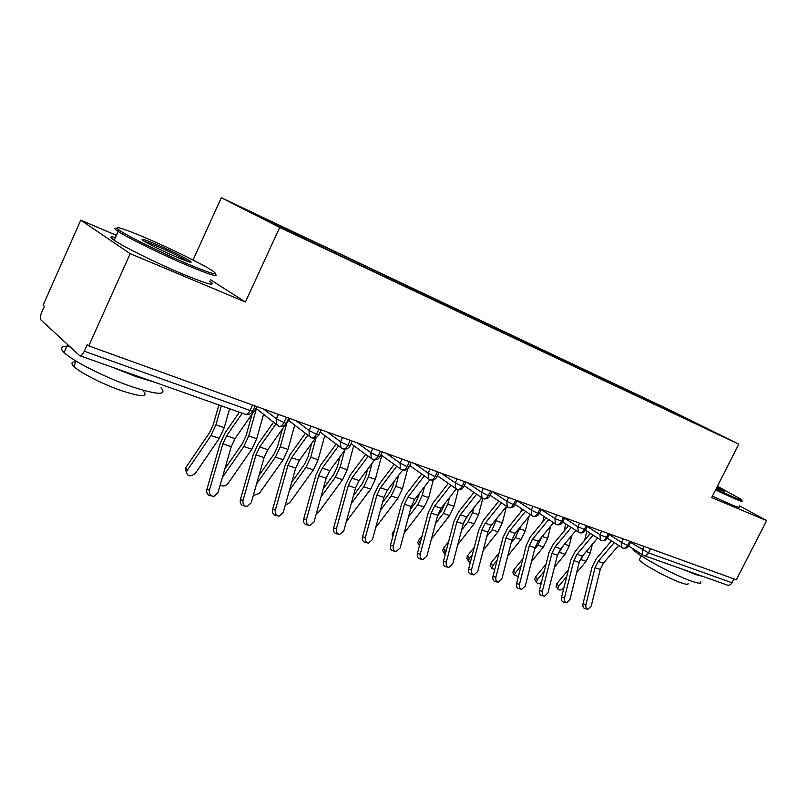 <?xml version="1.0" encoding="UTF-8"?>
<svg xmlns="http://www.w3.org/2000/svg" width="807" height="807" viewBox="0 0 807 807"><rect width="100%" height="100%" fill="white"/><g stroke="black" fill="none" stroke-linecap="round" stroke-linejoin="round"><path stroke-width="1.21" d="M116.4 235.341L80.761 220.15L43.104 305.137L44.375 306.277L41.641 312.45C40.199 316.062 39.977 318.573 40.975 319.996L79.641 355.645C81.144 355.978 82.697 354.505 84.301 351.216L87.287 344.549L88.79 345.89L736.327 579.759L766.65 520.636L739.444 505.797M193.044 260.005L221.32 197.725L668.852 409.573L738.768 444.173L279.716 227.443L221.32 197.725M286.223 228.865L244.329 209.043L277.507 225.899L326.442 249.222L716.646 433.359L646.447 399.152L280.806 226.121L286.223 228.865L286.243 230.025M304.057 237.298L304.088 238.458M317.807 243.805L317.837 244.955M334.976 251.925L335.026 253.277M348.221 258.19L348.271 259.329M364.764 266.028L364.835 267.359M377.535 272.06L377.595 273.19M393.493 279.615L393.574 280.927M405.81 285.436L405.891 286.556M421.214 292.729L421.304 294.03M433.097 298.348L433.188 299.447M447.966 305.389L448.077 306.65M459.445 310.816L459.546 311.906M473.81 317.615L473.931 318.805M484.906 322.861L485.037 324.132M498.797 329.438L498.918 330.557M509.53 334.512L509.661 335.762M522.956 340.867L523.077 341.926M533.336 345.779L533.488 347.01M546.339 351.923L546.47 352.962M556.386 356.684L556.548 357.905M568.975 362.636L569.106 363.664M578.71 367.235L578.871 368.446M590.895 373.005L591.047 374.024M600.327 377.474L600.499 378.624M612.15 383.063L612.301 384.071M621.289 387.39L621.461 388.49M632.749 392.807L632.91 393.806M641.626 397.004L641.797 398.063M650.543 548.78L648.465 552.896L732.01 582.755L733.977 578.912M732.01 582.755C730.759 584.843 729.185 585.62 727.268 585.065L643.835 555.509M652.742 402.269L652.903 403.248M677.275 413.88L676.962 414.616M80.761 220.15L130.169 253.65L88.79 345.89M738.768 444.173L711.683 497.576L766.65 520.636M130.169 253.65L245.429 302L279.716 227.443M245.429 302L210.294 279.636M646.447 399.152L645.963 400.131M607.389 538.269L622.802 548.064C624.709 548.599 626.323 547.721 627.644 545.451L629.742 541.265M626.484 389.7L625.99 390.699M605.896 379.956L605.401 380.975M584.672 369.919L584.167 370.948M562.782 359.559L562.338 360.467M540.186 348.866L539.732 349.784M516.843 337.82L516.389 338.758M492.734 326.411L492.27 327.36M467.808 314.609L467.344 315.587M442.024 302.413L441.55 303.402M415.333 289.784L414.848 290.823M387.703 276.71L387.178 277.82M359.065 263.153L358.51 264.353M329.377 249.101L328.802 250.341M298.57 234.524L298.065 235.614M579.567 532.741C582.089 533.326 584.056 532.489 585.458 530.249L601.407 540.478C603.313 541.013 604.927 540.125 606.259 537.805L608.387 533.548M562.933 522.048L579.315 532.65C581.211 533.185 582.836 532.267 584.187 529.917L586.336 525.589M515.209 504.506L532.923 516.218C534.809 516.742 536.443 515.784 537.825 513.343L539.379 513.423L556.497 524.57C558.394 525.095 560.028 524.157 561.39 521.766L563.568 517.368M517.085 500.673L531.268 510.064L537.825 513.343L540.024 508.864M490.182 495.296L508.541 507.583C510.428 508.097 512.062 507.109 513.454 504.627L515.693 500.068M482.868 498.403L483.322 498.655C485.199 499.16 486.833 498.151 488.245 495.619L490.505 490.979M456.762 489.153L457.216 489.405C459.082 489.899 460.716 488.86 462.139 486.288L464.428 481.557M429.728 479.58L430.181 479.822C432.027 480.316 433.662 479.247 435.104 476.624L437.424 471.802M401.704 469.654L402.118 469.876C403.984 470.38 405.618 469.281 407.071 466.597L409.431 461.695M402.118 469.876L400.423 468.766L400.02 463.057L401.967 459.001M372.652 459.354L373.086 459.597C374.892 460.071 376.536 458.941 377.999 456.207L380.39 451.204M342.491 448.672L342.925 448.914C344.71 449.378 346.344 448.208 347.827 445.424L350.248 440.319M311.179 437.576L311.603 437.818C313.358 438.272 314.992 437.071 316.495 434.216L318.947 429.011M278.627 426.046L279.02 426.278C280.775 426.721 282.4 425.481 283.913 422.575L286.404 417.259M279.02 426.278L276.377 424.038L276.387 418.783L278.445 414.384M585.953 604.504C585.519 607.116 586.175 608.7 587.91 609.255L591.208 606.097L600.267 569.439L595.052 567.704L585.953 604.504L582.977 603.848L592.066 567.129L596.333 558.676L611.464 540.882M587.607 609.184L584.934 608.589C583.199 608.034 582.553 606.45 582.977 603.848M614.218 542.647L598.219 561.43L595.052 567.704M618.576 545.451L603.414 563.185L600.267 569.439M556.487 586.86L556.033 586.175L556.84 583.612L558.615 586.336L557.808 588.898C559.17 590.643 561.188 590.331 563.851 587.96L563.861 587.95M586.86 531.167L584.692 540.135M568.431 569.671L556.84 583.612M558.615 586.336L566.685 576.652M579.527 561.238L584.218 553.895M576.632 572.657L586.114 561.309L590.26 552.936L592.348 544.271M588.969 535.051L589.493 532.872M564.486 597.977C564.053 600.64 564.729 602.254 566.524 602.819L569.913 599.631L579.184 562.418L573.807 560.633L564.486 597.977L561.521 597.321L570.831 560.078L575.149 551.484L590.341 533.417M566.191 602.738L563.558 602.153C561.763 601.588 561.077 599.984 561.521 597.321M593.084 535.192L577.015 554.258L573.807 560.633M597.563 538.098L582.372 556.073L579.184 562.418M542.344 591.249C541.901 593.962 542.607 595.606 544.473 596.171L547.943 592.953L557.445 555.186L551.897 553.34L542.344 591.249L539.379 590.603L548.931 552.795L553.299 544.059L568.542 525.72M544.11 596.091L541.517 595.516C539.651 594.951 538.935 593.316 539.379 590.603M571.265 527.506L555.145 546.864L551.897 553.34M575.885 530.522L560.673 548.74L557.445 555.186M519.496 584.298C519.042 587.082 519.779 588.757 521.726 589.322L525.276 586.053L535.011 547.721L529.291 545.814L519.496 584.298L516.541 583.663L526.335 545.28L530.744 536.403L546.046 517.781M521.312 589.231L518.77 588.676C516.833 588.101 516.087 586.437 516.541 583.663M548.76 519.567L532.57 539.237L529.291 545.814M553.511 522.714L538.279 541.164L535.011 547.721M495.902 577.126C495.437 579.971 496.214 581.676 498.232 582.251L501.873 578.942L511.86 540.014L505.949 538.047L495.902 577.126L492.956 576.501L503.003 537.523L507.472 528.494L522.815 509.58M497.768 582.15L495.296 581.605C493.279 581.03 492.492 579.325 492.956 576.501M525.498 511.386L509.267 531.349L505.949 538.047M530.411 514.654L515.169 533.346L511.86 540.014M535.223 580.273L534.728 579.507L535.535 576.955L537.291 579.698L536.484 582.251C537.311 583.804 538.955 583.885 541.426 582.513M565.788 523.914L564.012 531.167M546.057 564.164L535.535 576.955M537.291 579.698L544.271 571.235M557.425 555.266L563.568 545.27M554.429 567.16L565.092 554.258L569.288 545.754L571.8 535.414M513.302 573.474L512.778 572.617L513.575 570.095L515.32 572.869L514.503 575.391L518.397 576.38M544.059 516.47L542.738 521.806M522.936 558.585L513.575 570.095M515.32 572.869L521.11 565.757M534.658 549.123L537.896 545.149L542.153 536.484M531.49 561.601L543.414 546.995L547.66 538.35L550.656 526.164M490.717 566.464L490.131 565.515L490.938 563.024L492.653 565.818L491.846 568.32L494.701 569.732M521.645 508.803L520.838 512.021M499.029 552.956L490.938 563.024M492.653 565.818L497.152 560.229M511.124 542.869L515.37 537.593L520.021 527.395M507.764 555.983L521.07 539.5L525.367 530.713L528.898 516.51M467.414 559.241L466.779 558.172L467.576 555.72L469.271 558.545L468.464 561.006L470.299 562.56M498.504 500.915L498.282 501.772M492.169 524.187L489.375 528.262M474.274 547.287L467.576 555.72M469.271 558.545L472.357 554.661M486.792 536.514L492.129 529.796L497.223 517.902M483.201 550.324L498.01 531.773L502.347 522.835L506.483 506.393M715.98 489.113L733.946 497.344C740.634 500.179 743.116 500.885 741.401 499.472L717.443 486.228M741.976 500.814C743.388 502.085 740.796 501.329 734.178 498.524L715.537 489.98M717.05 486.994L724.857 491.503L716.404 488.275M700.658 581.867C701.707 583.814 698.832 583.632 692.023 581.312C674.067 575.341 635.149 554.066 632.96 549.163L632.678 548.578M702.988 576.47L695.493 574.503L682.692 569.278M687.978 583.29C688.734 584.752 686.626 584.641 681.643 582.977C668.66 578.71 640.829 563.417 639.275 559.765L639.81 558.696M738.95 506.756C740.332 508.077 737.719 507.361 731.081 504.597L712.43 496.093M721.579 490.575L716.626 487.842M186.891 263.637C212.211 274.198 220.654 276.519 212.241 270.607C202.749 264.353 172.214 249.292 147.691 238.741C122.15 227.887 112.657 225.052 119.234 230.237C127.536 236.078 161.501 252.853 186.891 263.637M215.126 273.876C219.363 277.739 209.931 274.844 186.851 265.18C161.471 254.427 127.526 237.712 118.165 231.387L117.489 230.933C114.12 228.603 113.898 227.725 116.813 228.3M176.632 257.12C162.046 250.735 151.07 245.348 143.717 240.95C139.339 237.833 143.777 239.084 157.052 244.682C172.476 251.471 183.502 256.939 190.139 261.105C193.337 263.566 188.828 262.245 176.632 257.12M188.435 261.75L188.182 261.579C181.636 257.544 171.235 252.399 156.992 246.145L144.1 241.192M160.986 387.743C167.402 395.45 157.658 395.097 131.743 386.664C105.808 377.807 72.378 360.911 64.066 352.518C59.133 347.494 61.14 345.628 70.088 346.909M155.075 382.367L136.262 376.708L113.111 367.508M143.646 391.395C148.236 397.125 141.104 396.973 122.25 390.921C103.518 384.596 79.671 372.491 73.8 366.358C70.794 363.271 71.46 361.788 75.787 361.909M209.608 281.129C217.043 286.828 208.105 284.488 182.796 274.118C157.375 263.496 123.471 246.771 114.191 240.294C109.399 236.976 109.802 236.068 115.401 237.571M471.52 569.722C471.046 572.627 471.863 574.362 473.971 574.937L477.694 571.588L487.942 532.055L481.84 530.028L471.52 569.722L468.595 569.096L478.904 529.513L483.423 520.323L498.807 501.127M473.447 574.826L471.046 574.312C468.938 573.737 468.121 571.992 468.595 569.096M501.48 502.922L485.199 523.218L481.84 530.028M506.534 506.342L491.292 525.276L487.942 532.055M443.366 551.786L442.67 550.596L443.477 548.185L445.131 551.04L444.334 553.451L445.182 554.762M469.21 513.666L463.652 522.432M448.642 541.588L443.477 548.185M445.131 551.04L446.675 549.073M461.594 530.068L468.121 521.756L472.539 512.627L473.719 507.996M457.781 544.634L474.193 523.793L478.591 514.705L482.747 498.373M446.332 562.055C445.837 565.041 446.705 566.817 448.904 567.392L452.707 563.992L463.228 523.834L456.923 521.736L446.332 562.055L443.416 561.45L453.998 521.231L458.578 511.88L473.991 492.381M448.309 567.26L445.999 566.766C443.8 566.191 442.932 564.416 443.416 561.45M476.634 494.197L460.323 514.805L456.923 521.736M481.85 497.758L466.617 516.934L463.228 523.834M420.265 554.137C419.771 557.193 420.679 559.009 422.989 559.574L426.863 556.144L437.676 515.33L431.15 513.161L420.265 554.137L417.38 553.531L428.255 512.667L432.885 503.154L448.319 483.353M422.293 559.433L420.104 558.958C417.794 558.394 416.886 556.588 417.38 553.531M450.931 485.168L434.59 506.1L431.15 513.161M456.288 488.921L441.106 508.309L437.676 515.33M393.302 545.936C392.797 549.083 393.755 550.939 396.176 551.494L400.131 548.014L411.247 506.534L404.489 504.284L393.302 545.936L390.437 545.35L401.614 503.81L406.304 494.126L421.748 474.012M395.38 551.322L393.312 550.888C390.891 550.334 389.932 548.488 390.437 545.35M424.331 475.827L407.969 497.102L404.489 504.284M429.909 479.701L414.717 499.382L411.247 506.534M418.54 544.089L417.784 542.748L418.581 540.408L420.134 543.172M420.054 543.504L419.438 545.814M445.05 503.275L441.631 510.599L437.525 515.905M422.071 535.888L418.581 540.408M435.498 523.541L443.325 513.444L447.794 504.163L449.479 497.606M431.422 538.935L449.6 515.542L454.059 506.302L458.336 489.678M392.071 534.638L392.908 536.171L392.071 534.638L392.858 532.368L393.574 533.679M420.023 492.502L416.039 501.974L410.531 509.197M394.512 530.199L392.858 532.368M408.453 516.954L417.703 504.849L422.222 495.407L424.492 486.722M404.085 533.245L424.189 507.018L428.699 497.626L433.288 479.973M365.49 526.043L365.843 524.752M394.209 481.174L392.948 485.975L389.569 493.067L382.518 502.438M380.39 510.317L391.193 495.962L395.773 486.349L398.698 475.273M375.709 527.586L397.912 498.212L402.471 488.649L407.717 468.726M365.379 537.452C364.865 540.69 365.884 542.586 368.436 543.131L372.451 539.601L383.88 497.425L376.889 495.095L365.379 537.452L362.545 536.877L374.034 494.641L378.786 484.775L394.24 464.338M367.498 542.929L365.591 542.536C363.049 541.991 362.03 540.105 362.545 536.877M396.792 466.164L380.41 487.781L376.889 495.095M402.673 470.057L387.39 490.142L383.88 497.425M346.334 521.564L370.716 489.092L375.336 479.358L381.721 455.4M367.578 469.24L365.601 476.624L362.182 483.847L353.436 495.659M351.247 503.659L363.775 486.762L368.406 476.977L372.088 463.218M336.448 528.656C335.924 532.005 337.013 533.941 339.707 534.456L343.782 530.885L355.534 487.993L348.291 485.582L336.448 528.656L333.644 528.091L345.467 485.138L350.278 475.091L365.722 454.331M338.597 534.234L336.902 533.881C334.199 533.366 333.12 531.44 333.644 528.091M368.244 456.157L351.862 478.127L348.291 485.582M374.559 459.909L359.095 480.579L355.534 487.993M316.283 513.827L318.997 511.82L342.572 479.661L347.252 469.735L353.748 445.625M340.09 456.641L337.296 466.94L333.826 474.294L323.203 488.871M320.954 497.011L335.379 477.25L340.07 467.283L344.619 450.477M306.458 519.537C305.924 523.017 307.084 524.994 309.949 525.468L314.054 521.847L326.159 478.218L318.654 475.716L306.458 519.537L303.684 518.992L315.86 475.293L320.732 465.064L336.176 443.951M308.617 525.196L307.174 524.903C304.32 524.429 303.15 522.462 303.684 518.992M338.637 445.777L322.265 468.121L318.654 475.716M345.578 449.176L329.77 470.652L326.159 478.218M285.285 505.152L289.733 502.711L313.409 469.886L318.15 459.778L324.777 435.508M311.704 443.285L307.971 456.913L304.461 464.408L291.751 482.132M289.431 490.404L305.954 467.384L310.715 457.226L316.122 437.485M275.338 510.085C274.804 513.706 276.055 515.734 279.121 516.137L283.227 512.475L295.695 468.08L287.907 465.488L275.338 510.085L272.605 509.55L285.143 465.084L290.086 454.654L305.51 433.177M277.497 515.814L276.387 515.592C273.331 515.189 272.07 513.171 272.605 509.55M307.931 435.003L291.569 457.74L287.907 465.488M321.388 429.899L320.581 431.019M315.779 437.656L299.347 460.373L295.695 468.08M253.247 495.639L259.41 493.289L283.186 459.748L287.988 449.449L294.747 425.037M282.41 429.092L277.568 446.513L274.017 454.149L258.976 475.484M256.596 483.887L275.459 457.155L280.271 446.806L286.979 422.656M243.038 500.259C242.493 504.072 243.875 506.14 247.164 506.453L251.229 502.751L264.081 457.559L255.99 454.866L243.038 500.259L240.345 499.755L253.277 454.492L258.27 443.84L273.704 421.98M245.146 506.05L244.471 505.918C241.182 505.616 239.81 503.558 240.345 499.755M276.065 423.806L259.703 446.967L255.99 454.866M289.915 418.53L286.808 422.898M286.576 423.231L267.783 449.701L264.081 457.559M220.16 485.118C222.873 486.692 225.486 486.157 227.978 483.514L251.834 449.237L256.707 438.736L263.596 414.162M252.167 413.951L246.034 435.73L242.433 443.517L224.8 468.998M222.339 477.542L243.815 446.553L248.697 436.002L256.414 408.604M209.477 490.061C208.942 494.116 210.466 496.214 214.057 496.366L217.991 492.643L231.246 446.634L222.843 443.83L209.477 490.061L206.834 489.567L220.17 443.487L225.234 432.623L239.356 412.226M211.474 495.871L211.414 495.861C207.833 495.71 206.31 493.612 206.834 489.567M242.221 413.234L226.596 435.77L222.843 443.83M257.211 406.718L234.998 438.615L231.246 446.634M186.417 472.115L185.207 468.887L185.781 467.657L187.022 470.774L186.437 472.004C187.486 476.604 190.462 477.058 195.365 473.366L219.302 438.332L224.235 427.619L229.591 408.766M218.889 404.973L213.3 424.532L209.659 432.481L185.781 467.657M187.022 470.774L210.98 435.538L215.923 424.775L221.33 405.84M630.489 542.365L648.465 552.896C647.164 555.135 645.55 555.983 643.643 555.448L642.624 554.913L642.261 549.809L643.976 546.41M84.301 351.216L250.029 410.46L252.551 405.033M79.782 355.695L245.177 414.284C246.881 414.707 248.495 413.436 250.029 410.46C252.662 411.358 253.62 411.388 252.924 410.571L255.073 405.951M630.842 541.658L628.895 545.532L627.644 545.451L621.461 542.365L623.196 538.894M643.169 555.196L628.643 546.016M609.245 534.577L621.451 542.365L621.844 547.539L622.722 548.024M587.314 526.527L599.984 534.678L601.75 531.157M564.668 518.205L577.822 526.739L579.608 523.158M541.275 509.59L554.934 518.538L556.739 514.896M532.862 516.198L531.732 515.542L531.268 510.064L533.104 506.362M492.431 491.675L506.806 501.308L508.662 497.536M467.253 482.576L481.497 492.24L483.373 488.396M441.197 473.174L455.289 482.858L457.196 478.944M414.223 463.43L428.154 473.134L430.07 469.149M386.281 453.332L400.02 463.057L407.071 466.597L409.169 466.688L411.247 462.35M357.319 442.872L370.837 452.606L372.814 448.47M327.269 432.017L340.544 441.762L342.551 437.535M296.088 420.76L309.091 430.494L311.119 426.187M263.687 409.058L276.387 418.783L283.913 422.575C286.364 423.413 287.262 423.443 286.626 422.676L288.755 418.117M609.547 533.972L607.58 537.896L599.994 534.678L600.398 539.933L601.326 540.448M587.557 526.033L585.579 529.997L577.822 526.739L578.256 532.065L579.244 532.63M564.85 517.832L562.862 521.847L554.934 518.538L555.377 523.945L556.437 524.55M517.126 500.592L515.108 504.718L513.454 504.627L506.816 501.308L507.28 506.846L508.491 507.563M492.028 491.524L489.99 495.7L488.245 495.619L481.497 492.24L481.971 497.848L483.272 498.625M466.043 482.142L463.995 486.369L462.139 486.288L455.299 482.858L455.763 488.507L457.176 489.385M482.475 498.212L464.297 485.753M439.139 472.428L437.071 476.705L435.104 476.624L428.154 473.134L428.598 478.823L430.141 479.802M456.348 488.951L437.485 475.837M429.284 479.358L409.714 465.548M382.326 451.91L380.228 456.298L377.999 456.207L370.837 452.606L371.18 458.295L373.056 459.587M401.24 469.422L380.934 454.835M352.316 441.066L350.208 445.514C350.742 446.18 349.956 446.15 347.827 445.424L340.544 441.762L340.806 447.381L342.894 448.904M372.148 459.112L351.075 443.679M321.146 429.808L319.027 434.317C319.612 435.034 318.765 435.003 316.495 434.216L309.091 430.494L309.232 435.992L311.573 437.808M341.956 448.41L320.097 432.048M310.594 437.293L288.593 420.386M278.001 425.733L256.071 408.352M603.414 563.185L598.219 561.43M580.909 559.564L586.114 561.309M586.205 551.544L590.26 552.936M582.372 556.073L577.015 554.258M560.673 548.74L555.145 546.864M538.279 541.164L532.57 539.237M515.169 533.346L509.267 531.349M559.735 552.462L565.092 554.258M564.527 544.12L569.288 545.754M537.896 545.149L543.414 546.995M542.163 536.463L547.66 538.35M515.37 537.593L521.07 539.5M519.678 528.767L525.367 530.713M492.129 529.796L498.01 531.773M496.487 520.828L502.347 522.835M491.292 525.276L485.199 523.218M468.121 521.756L474.193 523.793M472.539 512.627L478.591 514.705M466.617 516.934L460.323 514.805M441.106 508.309L434.59 506.1M414.717 499.382L407.969 497.102M443.325 513.444L449.6 515.542M447.794 504.163L454.059 506.302M417.703 504.849L424.189 507.018M422.222 495.407L428.699 497.626M391.193 495.962L397.912 498.212M395.773 486.349L402.471 488.649M387.39 490.142L380.41 487.781M363.775 486.762L370.716 489.092M368.406 476.977L375.336 479.358M359.095 480.579L351.862 478.127M335.379 477.25L342.572 479.661M340.07 467.283L347.252 469.735M329.77 470.652L322.265 468.121M305.954 467.384L313.409 469.886M310.715 457.226L318.15 459.778M299.347 460.373L291.569 457.74M275.459 457.155L283.186 459.748M280.271 446.806L287.988 449.449M267.783 449.701L259.703 446.967M243.815 446.553L251.834 449.237M248.697 436.002L256.707 438.736M234.998 438.615L226.596 435.77M210.98 435.538L219.302 438.332M215.923 424.775L224.235 427.619M622.802 548.064C625.354 548.78 627.352 548.014 628.794 545.744M601.649 540.569C604.15 541.144 606.087 540.327 607.469 538.118M556.749 524.661C559.312 525.246 561.309 524.399 562.731 522.119M539.379 513.423L541.386 509.358M533.175 516.309C535.767 516.904 537.795 516.036 539.237 513.716M508.793 507.674C511.426 508.279 513.484 507.391 514.957 505.021M483.575 498.736C486.248 499.351 488.326 498.444 489.829 496.033M457.468 489.486C460.182 490.111 462.3 489.183 463.823 486.732M430.424 479.903C433.177 480.538 435.336 479.6 436.88 477.088M402.39 469.977C405.195 470.612 407.384 469.664 408.967 467.102M373.328 459.677C376.173 460.333 378.402 459.354 380.016 456.742M343.157 448.995C346.062 449.66 348.331 448.652 349.976 445.999M311.825 437.898C314.791 438.574 317.101 437.545 318.785 434.832M279.262 426.358C282.289 427.054 284.649 426.005 286.364 423.231M245.399 414.364C248.485 415.07 250.896 414.001 252.652 411.167M556.033 586.175L557.808 588.898M534.728 579.507L536.484 582.251M512.778 572.617L514.503 575.391M490.131 565.515L491.846 568.32M466.779 558.172L468.464 561.006M641.252 555.841L639.275 559.765M114.191 240.294L118.165 231.387M76.13 361.153L73.8 366.358M64.066 352.518L67.596 344.609M188.485 261.761L190.139 261.105M119.234 230.237L117.489 230.933M442.67 550.596L444.334 553.451M417.784 542.748L419.408 545.633M185.207 468.887L186.437 472.004"/></g></svg>
